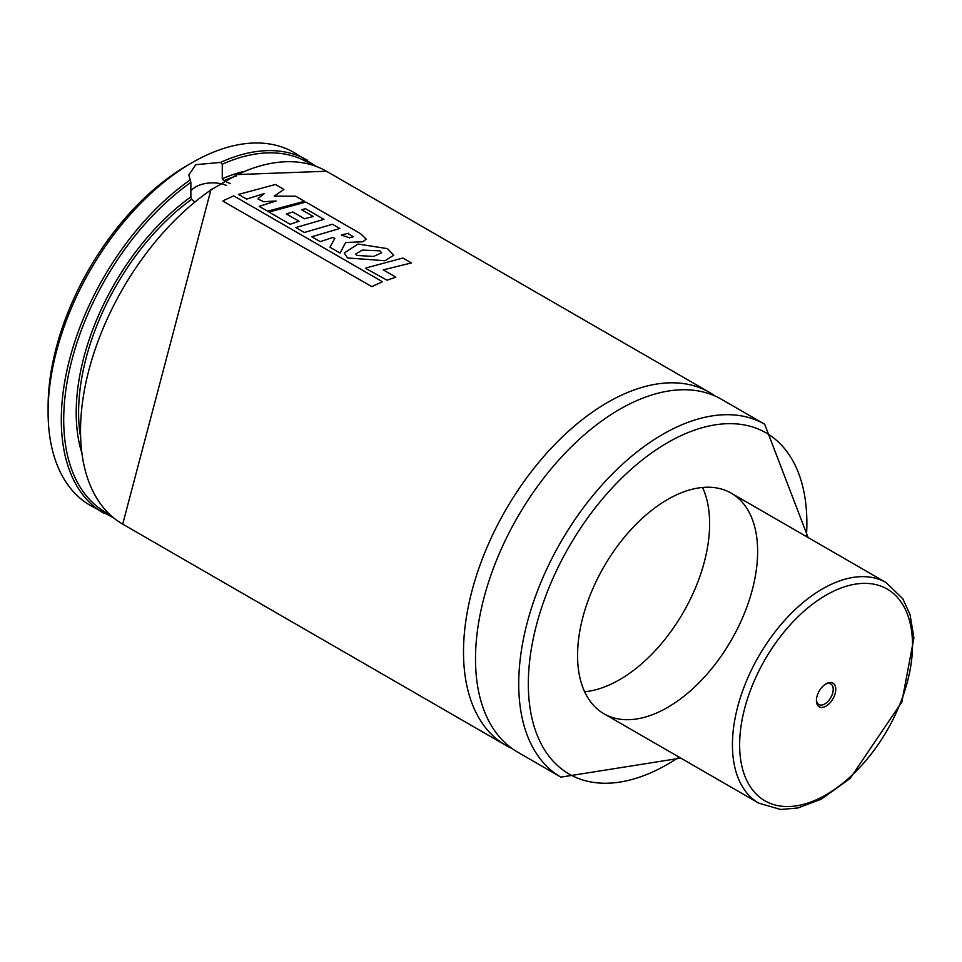 <?xml version="1.0" encoding="UTF-8"?>
<svg xmlns="http://www.w3.org/2000/svg" width="962" height="962" viewBox="0 0 962 962"><rect width="100%" height="100%" fill="white"/><g stroke="black" fill="none" stroke-linecap="round" stroke-linejoin="round"><path stroke-width="1.44" d="M113.552 517.821L90.296 505.423A203.74 117.629 -60 0 1 48.1 412.145L48.1 406.601A196.957 113.708 -60 0 1 187.362 165.392L192.172 162.614A203.74 117.629 -60 0 1 294.035 152.525L316.402 166.462M48.1 412.145A203.74 117.629 -60 0 1 192.172 162.614M194.384 201.683L191.666 199.278L190.873 196.897L190.873 182.383L188.805 174.964L195.767 164.694L220.563 162.398L222.27 164.249L222.27 178.764L223.881 180.676L230.171 183.622M223.881 180.676A182.696 105.483 -60 0 1 236.255 176.046L236.351 175.096L210.51 190.127M236.351 175.096L236.351 175.096A203.74 117.629 -60 0 1 326.455 171.236L236.315 174.615M511.88 748.412A203.74 117.629 -60 0 1 505.699 745.249A203.74 117.629 -60 0 1 463.504 651.983A203.74 117.629 -60 0 1 552.441 446.933A203.74 117.629 -60 0 1 709.439 392.352A203.74 117.629 -60 0 1 715.271 396.128M680.771 758.104L560.918 777.14L517.7 752.176A203.74 117.629 -60 0 1 475.505 658.91A203.74 117.629 -60 0 1 564.441 453.872A203.74 117.629 -60 0 1 721.452 399.278L764.67 424.242L808.116 537.542M577.561 655.447A127.345 73.521 -60 0 1 633.14 527.296A127.345 73.521 -60 0 1 731.264 493.181A127.345 73.521 -60 0 1 731.264 640.223A127.345 73.521 -60 0 1 603.932 713.744A127.345 73.521 -60 0 1 577.561 655.447M702.561 487.457A127.345 73.521 -60 0 1 683.248 612.493A127.345 73.521 -60 0 1 584.619 691.738M226.611 185.498A23.773 13.721 0 0 0 195.767 186.881A23.773 13.721 0 0 0 190.873 190.981M258.153 198.533L264.394 193.494L246.585 199.11L238.492 194.432L275.397 184.488L283.91 189.394L274.242 196.14L295.695 196.2L304.473 201.262L267.676 211.207L259.247 206.349L276.094 200.974L263.672 201.719L258.141 199.086M304.389 201.864L304.473 201.262M348.436 233.838L353.331 236.736L349.483 237.818L341.414 235.053L348.497 233.249M360.606 233.706L366.197 239.105L362.902 241.775L345.659 242.496L340.079 253.042L329.942 247.198L334.824 238.48L332.96 237.446L320.238 241.63L311.76 236.736L339.814 228.499L332.467 224.266L304.329 232.479L295.815 227.561L323.953 219.348L305.579 208.73L301.515 209.668L313.335 216.486L304.497 218.771L292.773 211.989L286.315 213.901L299.014 221.236L290.151 224.29L268.987 212.073L305.868 202.068L360.606 233.706M356.746 255.459L355.736 253.968L362.325 250.096L379.87 250.829L381.673 252.79L373.593 256.421L356.746 255.459M358.008 244.023L387.445 248.641L393.771 255.195L385.04 260.726L347.571 257.96L344.252 252.994L358.008 244.023M365.909 267.989L402.886 258.032L411.411 262.951L383.249 269.853L395.875 277.14L387.049 280.207L365.921 268.542M223.076 200.745L233.694 195.863L382.479 281.758L371.825 286.628L223.124 201.262M822.931 707.323A13.672 7.888 120 0 0 835.605 691.293A13.672 7.888 120 0 0 826.069 683.79A13.672 7.888 120 0 0 816.413 700.528A13.672 7.888 120 0 0 822.931 707.323M816.437 699.771A11.881 6.866 120 0 0 818.866 704.521A11.881 6.866 120 0 0 822.077 704.978A11.881 6.866 120 0 0 831.938 695.249A11.881 6.866 120 0 0 830.759 683.934A11.881 6.866 120 0 0 825.42 684.198M103.499 513.047A203.74 117.629 -60 0 1 61.303 419.769A203.74 117.629 -60 0 1 190.187 179.93M220.563 162.398A203.74 117.629 -60 0 1 307.251 160.149M222.27 164.249A202.044 116.655 -60 0 1 311.652 164.851M109.776 514.514A202.044 116.655 -60 0 1 70.839 364.213A202.044 116.655 -60 0 1 190.873 182.383M222.27 178.764A184.391 106.457 -60 0 1 242.52 171.813M81.253 451.154A184.391 106.457 -60 0 1 190.873 196.897M80.062 434.115A182.696 105.483 -60 0 1 191.666 199.278M505.699 745.249L122.715 524.134A203.74 117.629 -60 0 1 80.519 430.868A203.74 117.629 -60 0 1 212.818 188.672M560.918 777.14A203.74 117.629 -60 0 1 518.722 683.862A203.74 117.629 -60 0 1 607.659 478.823A203.74 117.629 -60 0 1 764.67 424.242M679.052 757.106A196.957 113.708 -60 0 1 528.33 683.862A196.957 113.708 -60 0 1 673.328 439.478A196.957 113.708 -60 0 1 806.396 536.555M854.22 584.331A122.246 70.575 -60 0 1 882.779 737.553A122.246 70.575 -60 0 1 741.221 762.986A122.246 70.575 -60 0 1 854.22 584.331M851.791 577.645A127.345 73.521 -60 0 1 886.146 582.599L902.825 598.785L910.064 614.658L913.9 637.938L901.863 701.947L850.107 778.486L821.307 799.157L797.907 807.984L780.651 809.475L758.802 803.15A127.345 73.521 -60 0 1 746.115 681.854A127.345 73.521 -60 0 1 851.791 577.645M122.715 524.134L211.099 189.177M709.439 392.352L326.455 171.236M886.146 582.599L731.264 493.181M758.802 803.15L603.932 713.744"/></g></svg>
